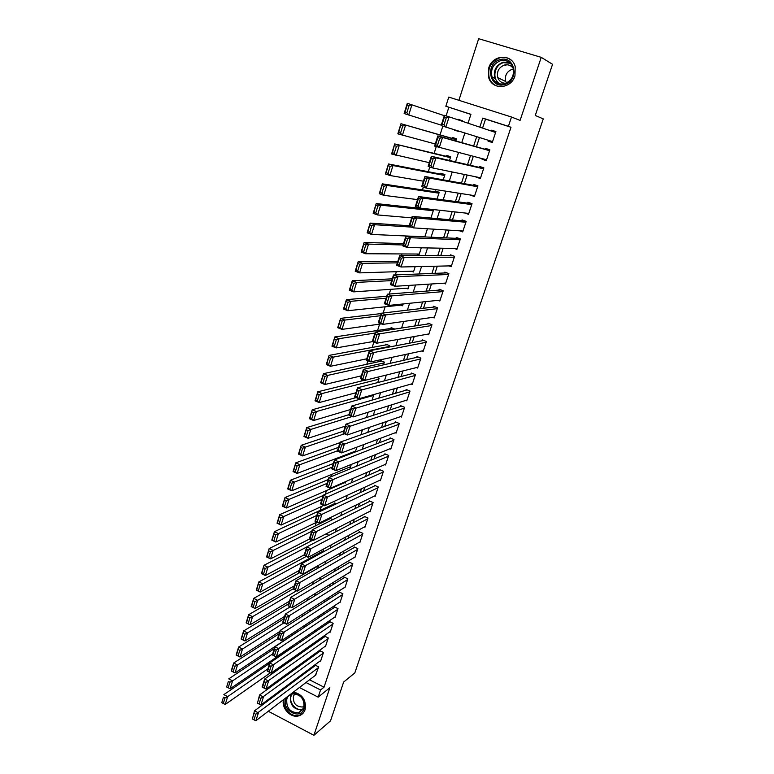 <?xml version="1.0" encoding="UTF-8"?>
<svg xmlns="http://www.w3.org/2000/svg" width="774" height="774" viewBox="0 0 774 774"><rect width="100%" height="100%" fill="white"/><g stroke="black" fill="none" stroke-linecap="round" stroke-linejoin="round"><path stroke-width="1.16" d="M488.762 67.919L488.762 77.835C492.351 90.297 511.188 89.049 514.952 75.92L515.203 66.612C512.049 53.406 492.438 54.509 488.762 67.919M283.478 699.677C281.272 708.229 290.724 718.349 298.658 715.882C301.812 714.983 303.959 712.912 305.111 709.671C306.456 700.306 302.586 694.423 293.52 692.024M470.892 114.407L445.843 106.261L448.765 97.089L511.498 117.019L508.402 126.317L482.763 118.103L479.803 127.159M268.288 711.267L313.905 735.3L330.517 720.855L343.637 682.068L354.811 672.935L543.271 118.886L535.26 115.461L552.559 64.31L541.239 57.344L478.671 38.7L458.895 100.301M271.123 685.367L270.6 686.993M266.053 701.147L265.598 702.56M268.017 664.421L268.385 663.27L269.129 663.657M272.38 659.961L268.385 663.27M448.833 107.334L446.105 115.868M442.815 126.181L440.029 134.899M436.275 146.663L434.127 153.378M429.793 166.971L428.274 171.712M423.359 187.105L422.469 189.901M416.993 207.064L416.702 207.954M402.016 253.94L401.483 255.623M396.356 271.693L395.33 274.905M390.725 289.312L389.216 294.033M385.142 306.794L383.159 312.996M379.608 324.142L377.586 330.459M373.871 342.098L372.168 347.429M367.911 360.752L366.789 364.273M362.009 379.25L361.448 380.992M336.777 458.276L336.487 459.195M331.601 474.481L330.866 476.803M326.464 490.561L325.283 494.267M321.365 506.535L320.146 510.366M316.305 522.382L315.153 526.001M310.984 539.052L310.19 541.539M305.546 556.1L305.266 556.951M488.336 140.297L488.055 141.139L492.274 142.522L495.902 131.561L491.674 130.187L491.384 131.058M482.27 158.67L482.067 159.28L486.266 160.673L489.865 149.798L485.656 148.415L485.356 149.324M476.252 176.898L480.296 178.688L483.876 167.9L479.687 166.497L479.396 167.397M470.292 194.99L474.385 196.567L477.926 185.857L473.765 184.435L473.475 185.334M464.719 212.976L468.512 214.301L472.034 203.678L467.893 202.246L467.602 203.127M459.621 230.816L462.688 231.91L466.18 221.364L462.059 219.913L461.768 220.793M454.348 248.454L456.902 249.383L460.366 238.914L456.273 237.444L455.992 238.324M448.968 265.908L451.165 266.72L454.599 256.329L450.536 254.849L450.245 255.72M443.55 283.207L445.476 283.923L448.881 273.619L444.837 272.119L444.557 272.98M438.113 300.351L439.816 300.999L443.202 290.772L439.177 289.263L438.897 290.115M432.676 317.359L434.204 317.95L437.571 307.8L433.566 306.272L433.285 307.123M427.248 334.233L428.641 334.774L431.979 324.693L427.993 323.155L427.722 323.996M421.849 350.97L423.117 351.473L426.426 341.469L422.469 339.912L422.188 340.753M416.46 367.573L417.631 368.047L420.911 358.12L416.973 356.553L416.702 357.375M411.1 384.059L412.184 384.494L415.445 374.645L411.526 373.058L411.255 373.881M405.779 400.41L406.776 400.826L410.017 391.044L406.118 389.448L405.847 390.27M400.477 416.644L401.416 417.041L404.628 407.327L400.748 405.721L400.487 406.534M395.204 432.763L396.085 433.13L399.278 423.494L395.427 421.869L395.156 422.672M389.97 448.756L390.802 449.104L393.966 439.535L390.135 437.9L389.873 438.703M384.775 464.632L385.549 464.971L388.693 455.46L384.881 453.816L384.62 454.609M379.599 480.383L380.344 480.712L383.459 471.279L379.666 469.625L379.405 470.408M374.471 496.028L375.167 496.347L378.263 486.981L374.49 485.308L374.229 486.091M369.362 511.566L370.03 511.866L373.107 502.568L369.353 500.884L369.092 501.658M364.293 526.988L364.931 527.268L367.989 518.038L364.244 516.345L363.993 517.119M359.262 542.293L359.862 542.574L362.9 533.402L359.184 531.699L358.933 532.464M354.26 557.493L354.84 557.764L357.849 548.66L354.153 546.947L353.902 547.702M349.297 572.586L349.848 572.847L352.838 563.811L349.161 562.079L348.91 562.833M344.362 587.572L344.894 587.824L347.855 578.846L344.198 577.114L343.946 577.859M339.457 602.443L339.97 602.694L342.921 593.784L339.273 592.033L339.031 592.778M334.591 617.226L335.084 617.459L338.006 608.616L334.378 606.855L334.136 607.59M329.753 631.894L330.227 632.126L333.13 623.341L329.531 621.57L329.289 622.306M324.954 646.464L325.409 646.687L328.292 637.96L324.703 636.189L324.461 636.915M320.184 660.928L320.62 661.151L323.484 652.482L319.914 650.702L319.681 651.418M332.801 519.615L329.724 518.212L329.482 518.977M336.467 503.777L334.649 502.955L334.397 503.719M340.028 487.775L339.457 488.026M383.469 364.864L384.359 362.097L380.518 360.549L380.247 361.361M389.225 347.023L389.661 345.678L385.8 344.14L385.529 344.962M394.837 329.076L391.122 327.615L390.851 328.447M397.41 311.332L396.327 311.458M437.049 199.015L439.216 192.3L435.162 190.888L434.872 191.768M443.25 179.829L444.934 174.605L440.851 173.212L440.57 174.102M449.501 160.479L450.691 156.774L446.588 155.4L446.298 156.3M455.799 140.965L456.496 138.807L452.374 137.453L452.084 138.352M272.138 660.715L272.68 660.986M281.726 665.601L282.887 666.201M291.866 646.687L292.34 646.929L292.727 645.719M297.129 632.087L297.855 629.862M302.218 616.327L303.011 613.888M307.355 600.45L308.216 597.789M312.522 584.457L313.46 581.564M317.727 568.329L318.733 565.214M322.981 552.085L323.619 550.111L322.487 549.588M328.263 535.724L328.486 535.057L325.999 533.905M344.527 482.705L345.281 483.044L345.765 481.544M349.509 467.157L350.303 467.506L351.299 464.419M354.521 451.494L355.363 451.852L356.882 447.149M360.868 434.814L362.503 429.754M366.45 417.534L368.172 412.213M372.081 400.11L373.803 394.547M377.751 382.559L379.096 378.399L376.725 377.422M400.893 305.14L402.557 305.778L403.148 303.95M406.147 288.247L407.995 288.944L409.146 285.383M411.391 271.21L413.471 271.984L415.193 266.672M416.615 254.027L418.995 254.898L421.288 247.806M424.8 236.931L427.432 228.775M430.895 218.055L433.546 209.86L432.405 209.454M454.793 129.935L458.953 131.222M462.175 121.237L462.349 120.705L458.198 119.36L458.044 119.844M309.542 679.804L324.035 687.196L510.995 127.265L485.521 119.099L482.57 128.087M479.464 137.559L476.436 146.799M473.291 156.377L470.369 165.307M467.177 175.04L464.342 183.67M461.101 193.558L458.372 201.888M455.083 211.931L452.442 219.961M449.104 230.149L446.559 237.899M443.173 248.231L440.725 255.701M437.291 266.169L434.94 273.357M431.457 283.971L429.193 290.879M425.671 301.637L423.494 308.265M419.924 319.159L417.834 325.525M414.216 336.545L412.223 342.65M408.566 353.805L406.65 359.639M402.944 370.93L401.116 376.512M397.372 387.919L395.63 393.25M391.847 404.783L390.183 409.862M386.361 421.52L384.775 426.348M380.914 438.132L379.405 442.718M375.506 454.609L374.084 458.963M370.146 470.969L368.792 475.091M364.815 487.214L363.548 491.093M359.533 503.332L358.333 506.98M354.289 519.335L353.167 522.76M349.084 535.211L348.029 538.414M343.908 550.972L342.93 553.961M338.78 566.626L337.87 569.393M333.681 582.154L332.849 584.718M328.631 597.576L327.857 599.927M323.609 612.892L322.913 615.03M318.627 628.091L317.988 630.026M313.673 643.184L313.112 644.916M308.768 658.161L308.265 659.69M303.892 673.041L303.447 674.377M315.444 675.296L318.714 666.907L315.163 665.108L314.921 665.834M511.498 117.019L520.089 120.415L541.239 57.344M510.995 127.265L508.402 126.317M324.035 687.196L320.552 689.973L318.162 697.151L299.432 687.515M313.905 735.3L329.859 687.718L318.162 697.151M468.038 123.201L470.931 114.3L445.843 106.261M289.582 673.235L290.095 671.658M294.517 658.006L295.097 656.217M299.499 642.662L300.148 640.669M304.511 627.201L305.227 624.995M309.571 611.634L310.355 609.215M314.66 595.941L315.511 593.31M319.788 580.132L320.717 577.278M324.954 564.217L325.951 561.131M330.159 548.166L331.233 544.857M335.403 531.999L336.555 528.468M340.686 515.716L341.914 511.943M346.017 499.307L347.313 495.292M351.377 482.763L352.76 478.516M356.785 466.103L358.246 461.604M362.232 449.307L363.77 444.566M367.727 432.385L369.343 427.393M373.262 415.328L374.964 410.075M378.834 398.146L380.624 392.631M384.455 380.818L386.332 375.042M390.115 363.364L392.079 357.317M395.833 345.765L397.875 339.447M401.58 328.031L403.718 321.442M407.385 310.161L409.61 303.282M413.229 292.137L415.551 284.977M419.121 273.977L421.54 266.527M425.061 255.662L427.577 247.922M431.05 237.212L433.663 229.172M437.087 218.607L439.796 210.257M443.173 199.847L445.979 191.197M449.307 180.932L452.219 171.973M455.499 161.863L458.508 152.584M461.739 142.639L464.855 133.041M278.021 668.204L279.191 668.804M287.88 673.254L288.866 673.757M291.372 683.374L290.55 682.949M282.142 678.624L281.156 678.111M272.38 673.603L271.2 672.993M305.982 682.513L320.552 689.973M476.678 136.698L473.63 146.005M470.476 155.651L467.535 164.649M464.323 174.45L461.478 183.148M458.218 193.103L455.47 201.501M452.161 211.612L449.51 219.71M446.153 229.965L443.608 237.773M440.203 248.173L437.736 255.691M434.291 266.237L431.921 273.474M428.419 284.164L426.145 291.121M422.604 301.947L420.417 308.632M416.828 319.594L414.729 325.999M411.1 337.106L409.088 343.24M405.412 354.473L403.486 360.355M399.771 371.714L397.933 377.335M394.179 388.819L392.418 394.179M388.616 405.799L386.952 410.907M383.111 422.643L381.514 427.5M377.635 439.361L376.125 443.976M372.207 455.944L370.775 460.327M366.818 472.411L365.463 476.552M361.468 488.762L360.191 492.661M356.166 504.977L354.966 508.653M350.893 521.076L349.771 524.52M345.668 537.059L344.614 540.281M340.473 552.917L339.496 555.916M335.326 568.658L334.416 571.444M330.208 584.293L329.366 586.866M325.128 599.802L324.364 602.162M320.097 615.204L319.391 617.362M315.086 630.5L314.457 632.445M310.122 645.68L309.552 647.412M305.188 660.744L304.685 662.283M300.293 675.702L299.857 677.047M485.521 119.099L482.763 118.103M458.856 131.512L454.696 130.235M462.33 120.763L458.198 119.36M474.626 195.822L470.234 195.135M480.47 178.165L476.136 177.275M486.362 160.373L482.067 159.28M492.303 142.445L488.055 141.139M495.882 131.619L491.674 130.187M316.102 674.793L255.865 720.739L258.39 712.864L254.511 710.822L252.411 718.978L253.959 719.801L255.72 714.276L254.172 713.454M315.589 665.33L254.511 710.822L252.411 718.978M318.472 667.623L255.72 714.276M253.959 719.801L255.865 720.739M269.671 663.289L223.87 694.607L227.672 696.619L267.91 668.813M270.503 672.722L225.234 704.446L223.289 703.489L224.992 698.003L223.473 697.19L221.77 702.676L223.289 703.489M221.77 702.676L223.473 697.19M224.992 698.003L227.672 696.619L225.234 704.446M291.759 693.359C298.957 691.472 307.007 701.196 304.23 708.471C300.68 720.633 281.436 710.522 285.77 698.874L286.361 697.48M286.815 698.951C286.119 708.026 290.076 712.651 298.677 712.815L303.892 707.833C304.666 698.97 300.844 694.307 292.408 693.843C289.66 694.471 287.793 696.184 286.815 698.951M304.24 706.372L302.682 707.01C295.968 706.865 292.882 703.256 293.433 696.184L294.904 693.746M284.145 699.174C281.871 707.668 291.276 717.817 299.19 715.35L303.079 713.212M504.367 84.55C489.323 89.145 484.834 63.245 500.072 59.666C515.223 54.877 519.731 81.135 504.367 84.55M500.497 60.73C493.241 63.749 490.416 69.157 492.012 76.936C494.393 82.557 498.543 84.83 504.464 83.747C511.566 80.922 514.458 75.659 513.172 67.967C510.869 62.007 506.651 59.588 500.497 60.73M506.419 83.031L505.761 81.531C504.561 75.6 506.738 71.498 512.282 69.225M505.906 83.263C501.968 83.292 499.259 81.415 497.788 77.652C496.569 71.585 498.785 67.386 504.425 65.045C508.15 64.232 511.101 65.364 513.297 68.441M511.295 60.256C507.908 57.557 504.067 56.744 499.762 57.818C490.735 61.601 487.243 68.325 489.274 78C490.909 82.431 493.909 85.246 498.262 86.465M506.554 64.755L505.345 65.538M320.862 660.425L260.915 704.969L263.45 697.035L259.561 694.994L257.452 703.169L259.009 703.992L260.78 698.429L259.222 697.616M320.368 650.924L259.561 694.994L257.452 703.169M323.251 653.208L260.78 698.429M259.009 703.992L260.915 704.969M325.651 645.961L266.004 689.063L262.096 687.041L264.65 679.05L268.559 681.072L266.004 689.063L264.098 688.067L265.888 682.455L264.321 681.642L262.531 687.254L264.098 688.067M325.167 636.412L264.65 679.05L264.321 681.642M328.05 638.695L265.888 682.455M330.469 631.391L271.132 673.051L267.204 671.029L269.768 662.979L273.706 664.992L271.132 673.051L269.226 672.016L271.026 666.366L269.449 665.553L267.649 671.203L269.226 672.016M330.014 621.812L269.768 662.979L269.449 665.553M332.888 624.076L271.026 666.366M335.326 616.723L276.299 656.903L272.351 654.901L274.934 646.783L278.892 648.786L276.299 656.903L274.393 655.83L276.212 650.141L274.625 649.338L272.816 655.027L274.393 655.83M334.881 607.097L274.934 646.783L274.625 649.338M337.764 609.351L276.212 650.141M274.364 648.573L228.746 678.875L232.568 680.878L272.642 653.962M292.572 646.213L230.11 688.763L228.175 687.767L229.888 682.242L228.359 681.439L226.647 686.964L228.175 687.767M226.647 686.964L228.359 681.439M229.888 682.242L232.568 680.878L230.11 688.763M279.095 633.751L233.671 663.028L237.512 665.011L277.789 638.763M297.216 631.816L235.035 672.954L231.203 670.961L233.671 663.028L231.561 671.135L233.09 671.938L234.822 666.366L233.284 665.563M234.822 666.366L237.512 665.011L235.035 672.954L233.09 671.938M283.845 618.832L238.624 647.045L242.485 649.018L283.961 622.847M279.811 631.497L239.988 657.029L236.138 655.056L238.624 647.045L236.505 655.181L238.053 655.975L239.795 650.363L238.247 649.57M239.795 650.363L242.485 649.018L239.988 657.029L238.053 655.975M288.644 603.797L243.617 630.945L247.496 632.909L290.25 606.835M284.629 616.385L244.99 640.978L241.12 639.014L243.617 630.945L241.498 639.101L243.046 639.895L244.807 634.235L243.249 633.451M244.807 634.235L247.496 632.909L244.99 640.978L243.046 639.895M340.212 601.949L281.504 640.63L277.537 638.637L280.14 630.462L284.116 632.455L281.504 640.63L279.598 639.527L281.436 633.79L279.84 632.997L278.011 638.734L279.598 639.527M339.796 592.284L280.14 630.462L279.84 632.997M342.669 594.529L281.436 633.79M293.472 588.656L248.648 614.72L252.556 616.675L296.665 590.717M289.486 601.156L250.021 624.812L246.132 622.857L248.648 614.72L246.529 622.906L248.086 623.689L249.857 617.981L248.29 617.207M249.857 617.981L252.556 616.675L250.021 624.812L248.086 623.689M345.136 587.079L286.748 624.231L282.762 622.257L285.383 614.014L289.389 615.988L286.748 624.231L284.851 623.099L286.699 617.313L285.093 616.52L283.255 622.306L284.851 623.099M344.74 577.375L285.383 614.014L285.093 616.52M347.613 579.6L286.699 617.313M282.762 622.257L283.255 622.306M299.548 572.731L253.727 598.379L257.645 600.314L318.54 565.813M294.372 585.821L255.101 608.509L251.182 606.564L253.727 598.379L251.589 606.574L253.156 607.358L254.946 601.611L253.379 600.827M254.946 601.611L257.645 600.314L255.101 608.509L253.156 607.358M350.1 572.092L292.04 607.706L288.025 605.742L290.676 597.431L294.701 599.395L292.04 607.706L290.144 606.535L292.001 600.711L290.395 599.918L288.538 605.742L290.144 606.535M349.722 562.35L290.676 597.431L290.395 599.918M352.586 564.565L292.001 600.711M288.025 605.742L288.538 605.742M306.243 556.429L258.835 581.903L262.783 583.828L323.377 550.865M299.306 570.38L260.209 592.081L256.271 590.156L258.835 581.903L256.697 590.117L258.274 590.891L260.074 585.105L258.497 584.331M260.074 585.105L262.783 583.828L260.209 592.081L258.274 590.891M355.092 556.999L297.371 591.055L293.336 589.091L296.007 580.723L300.051 582.677L297.371 591.055L295.474 589.846L297.351 583.973L295.726 583.19L293.859 589.062L295.474 589.846M354.744 547.218L296.007 580.723L295.726 583.19M357.598 549.424L297.351 583.973M293.336 589.091L293.859 589.062M313.102 540.039L263.992 565.291L267.959 567.207L306.756 546.995M304.259 554.823L265.366 575.527L261.409 573.611L263.992 565.291L261.844 573.534L263.431 574.308L265.24 568.474L263.653 567.7M265.24 568.474L267.959 567.207L265.366 575.527L263.431 574.308M360.123 541.81L302.74 574.26L298.687 572.315L301.376 563.878L305.44 565.813L302.74 574.26L300.854 573.021L302.74 567.1L301.115 566.316L299.219 572.238L300.854 573.021M359.804 531.99L301.376 563.878L301.115 566.316M362.648 534.166L302.74 567.1M298.687 572.315L299.219 572.238M330.401 518.522L269.178 548.553L273.174 550.459L311.777 531.264M310.181 538.675L270.561 558.847L266.575 556.941L269.178 548.553L267.03 556.825L268.626 557.59L270.455 551.707L268.859 550.943M270.455 551.707L273.174 550.459L270.561 558.847L268.626 557.59M365.183 526.504L308.158 557.338L304.076 555.413L306.785 546.899L310.877 548.824L308.158 557.338L306.272 556.061L308.178 550.091L306.533 549.317L304.627 555.287L306.272 556.061M364.902 516.645L306.785 546.899L306.533 549.317M367.727 518.812L308.178 550.091M304.076 555.413L304.627 555.287M335.355 503.274L274.412 531.69L278.427 533.576L316.827 515.416M316.934 522.082L275.796 542.032L271.79 540.136L274.412 531.69L272.255 539.981L273.861 540.736L275.708 534.805L274.102 534.05M275.708 534.805L278.427 533.576L275.796 542.032L273.861 540.736M370.282 511.092L313.615 540.281L309.513 538.365L312.241 529.793L316.363 531.699L313.615 540.281L311.728 538.965L313.654 532.947L311.999 532.183L310.084 538.191L311.728 538.965M370.04 501.194L312.241 529.793L311.999 532.183M372.845 503.342L313.654 532.947M309.513 538.365L310.084 538.191M323.184 495.486L279.685 514.681L283.719 516.558L321.916 499.453M323.861 505.383L281.068 525.082L277.044 523.205L279.685 514.681L277.527 523.001L279.143 523.746L281.001 517.777L279.385 517.022M281.001 517.777L283.719 516.558L281.068 525.082L279.143 523.746M277.527 523.001L277.044 523.205M375.429 495.563L319.12 523.089L314.989 521.183L317.746 512.543L321.887 514.439L319.12 523.089L317.234 521.734L319.169 515.668L317.514 514.904L315.579 520.97L317.234 521.734M375.216 485.627L317.746 512.543L317.514 514.904M378.012 487.755L319.169 515.668M314.989 521.183L315.579 520.97M328.263 479.551L285.006 497.547L289.06 499.404L327.044 483.373M345.533 482.27L286.39 507.996L282.336 506.138L285.006 497.547L282.839 505.886L284.464 506.631L286.332 500.604L284.706 499.859M286.332 500.604L289.06 499.404L286.39 507.996L284.464 506.631M282.839 505.886L282.336 506.138M333.381 463.51L290.366 480.277L294.439 482.115L332.21 467.167M350.554 466.722L291.75 490.774L287.676 488.926L290.366 480.277L288.189 488.636L289.824 489.371L291.711 483.305L290.076 482.56M291.711 483.305L294.439 482.115L291.75 490.774L289.824 489.371M288.189 488.636L287.676 488.926M338.538 447.343L295.765 462.862L299.867 464.69L337.416 450.845M355.614 451.068L297.148 473.417L293.056 471.589L295.765 462.862L293.588 471.24L295.233 471.976L297.129 465.861L295.484 465.126M297.129 465.861L299.867 464.69L297.148 473.417L295.233 471.976M293.588 471.24L293.056 471.589M380.595 479.928L324.664 505.751L320.513 503.864L323.29 495.147L327.45 497.034L324.664 505.751L322.787 504.358L324.732 498.243L323.068 497.489L321.123 503.603L322.787 504.358M380.431 469.953L323.29 495.147L323.068 497.489M383.198 472.063L324.732 498.243M320.513 503.864L321.123 503.603M385.81 464.177L330.256 488.278L326.077 486.401L328.882 477.616L333.072 479.483L330.256 488.278L328.379 486.846L330.343 480.683L328.669 479.938L326.705 486.091L328.379 486.846M385.694 454.174L328.882 477.616L328.669 479.938M388.432 456.254L330.343 480.683M326.077 486.401L326.705 486.091M391.063 448.31L335.897 470.66L331.698 468.802L334.513 459.95L338.731 461.797L335.897 470.66L334.02 469.189L336.003 462.978L334.32 462.233L332.336 468.444L334.02 469.189M390.996 438.268L334.513 459.95L334.32 462.233M393.705 440.338L336.003 462.978M331.698 468.802L332.336 468.444M343.733 431.06L301.212 445.311L305.333 447.12L344.478 433.779M340.038 442.641L302.595 455.925L298.483 454.106L301.212 445.311L299.025 453.709L300.68 454.444L302.595 448.272L300.941 447.546M302.595 448.272L305.333 447.12L302.595 455.925L300.68 454.444M299.025 453.709L298.483 454.106M396.356 432.327L341.576 452.896L337.348 451.058L340.202 442.128L344.44 443.966L341.576 452.896L339.709 451.387L341.702 445.127L340.009 444.392L338.015 450.652L339.709 451.387M396.336 422.256L340.202 442.128L340.009 444.392M399.016 424.297L341.702 445.127M337.348 451.058L338.015 450.652M348.958 414.651L306.697 427.616L310.848 429.415L352.112 416.528M345.301 426.126L308.091 438.287L303.95 436.478L306.697 427.616L304.511 436.043L306.175 436.768L308.1 430.547L306.446 429.822M308.1 430.547L310.848 429.415L308.091 438.287L306.175 436.768M304.511 436.043L303.95 436.478M401.677 416.228L347.303 434.998L343.056 433.169L345.93 424.162L350.187 425.99L347.303 434.998L345.436 433.45L347.458 427.132L345.746 426.397L343.733 432.714L345.436 433.45M401.735 406.127L345.93 424.162L345.746 426.397M404.357 408.14L347.458 427.132M343.056 433.169L343.733 432.714M356.156 397.584L312.232 409.775L316.411 411.555L373.61 395.379M350.603 409.494L313.625 420.505L309.465 418.715L312.232 409.775L310.045 418.231L311.709 418.947L313.654 412.668L311.99 411.962M313.654 412.668L316.411 411.555L313.625 420.505L311.709 418.947M310.045 418.231L309.465 418.715M407.047 400.013L353.079 416.944L348.813 415.125L351.706 406.06L355.992 407.859L353.079 416.944L351.222 415.348L353.254 408.982L351.531 408.256L349.5 414.622L351.222 415.348M407.172 389.883L351.706 406.06L351.531 408.256M409.746 391.857L353.254 408.982M348.813 415.125L349.5 414.622M364.457 380.257L317.814 391.789L322.013 393.56L378.834 379.202M355.953 392.737L319.207 402.577L315.018 400.806L317.814 391.789L315.618 400.264L317.292 400.98L319.256 394.653L317.572 393.947M319.256 394.653L322.013 393.56L319.207 402.577L317.292 400.98M315.618 400.264L315.018 400.806M412.455 383.681L358.904 398.736L354.608 396.946L357.53 387.793L361.835 389.583L358.904 398.736L357.046 397.11L359.097 390.686L357.365 389.97L355.324 396.385L357.046 397.11M412.668 373.523L357.53 387.793L357.365 389.97M415.174 375.467L359.097 390.686M354.608 396.946L355.324 396.385M381.737 361.042L323.435 373.658L327.663 375.409L384.098 362.919M361.332 375.845L324.828 384.504L320.62 382.743L323.435 373.658L321.229 382.163L322.922 382.869L324.906 376.493L323.213 375.787M324.906 376.493L327.663 375.409L324.828 384.504L322.922 382.869M321.229 382.163L320.62 382.743M417.902 367.224L364.777 380.382L360.452 378.612L363.403 369.382L367.737 371.152L364.777 380.382L362.919 378.718L364.989 372.236L363.258 371.53L361.187 378.002L362.919 378.718M418.212 357.037L363.403 369.382L363.258 371.53M420.64 358.942L364.989 372.236M360.452 378.612L361.187 378.002M387.126 344.672L329.105 355.382L333.352 357.114L389.399 346.5M366.76 358.826L330.498 366.286L326.27 364.544L329.105 355.382L326.899 363.906L328.592 364.602L330.595 358.178L328.892 357.482M330.595 358.178L333.352 357.114L330.498 366.286L328.592 364.602M326.899 363.906L326.27 364.544M423.388 350.641L370.698 361.884L366.354 360.123L369.314 350.816L373.678 352.567L370.698 361.884L368.85 360.162L370.93 353.641L369.188 352.934L367.108 359.455L368.85 360.162M423.804 340.444L369.314 350.816L369.188 352.934M426.145 342.302L373.678 352.567L370.93 353.641M366.354 360.123L367.108 359.455M392.573 328.186L334.823 336.951L339.099 338.673L374.984 333.062M372.642 341.615L336.216 347.913L331.959 346.191L334.823 336.951L332.607 345.494L334.32 346.191L336.332 339.709L334.62 339.022M336.332 339.709L339.099 338.673L336.216 347.913L334.32 346.191M332.607 345.494L331.959 346.191M428.922 333.933L376.677 343.221L372.294 341.479L375.293 332.094L379.676 333.826L376.677 343.221L374.819 341.46L376.928 334.881L375.167 334.184L373.068 340.763L374.819 341.46M429.473 323.726L375.293 332.094L375.167 334.184M431.699 325.535L379.676 333.826L376.928 334.881M372.294 341.479L373.068 340.763M381.195 313.576L340.589 318.366L344.885 320.068L380.518 315.715M381.398 323.89L341.982 329.385L337.706 327.683L340.589 318.366L338.373 326.938L340.086 327.625L342.118 321.084L340.396 320.407M342.118 321.084L344.885 320.068L341.982 329.385L340.086 327.625M338.373 326.938L337.706 327.683M434.485 317.108L382.695 324.403L378.293 322.671L381.311 313.218L385.723 314.931L382.695 324.403L380.847 322.603L382.966 315.966L381.205 315.27L379.086 321.907L380.847 322.603M435.201 306.891L381.311 313.218L381.205 315.27M437.291 308.642L385.723 314.931L382.966 315.966M378.293 322.671L379.086 321.907M440.096 300.148L388.771 305.43L384.339 303.718L387.377 294.178L391.818 295.881L388.771 305.43L386.923 303.582L389.061 296.887L387.281 296.2L385.152 302.895L386.923 303.582M441.006 289.95L387.377 294.178L387.281 296.2M442.922 291.624L391.818 295.881L389.061 296.887M384.339 303.718L385.152 302.895M445.756 283.071L394.895 286.293L390.435 284.6L393.502 274.983L397.971 276.657L394.895 286.293L393.057 284.397L395.204 277.643L393.415 276.966L391.267 283.719L393.057 284.397M446.917 272.883L393.502 274.983L393.415 276.966M448.601 274.48L397.971 276.657L395.204 277.643M390.435 284.6L391.267 283.719M386.71 296.278L346.404 299.635L350.728 301.318L386.091 298.232M402.828 304.937L347.797 310.713L343.492 309.019L346.404 299.635L344.178 308.226L345.91 308.903L347.952 302.315L346.22 301.637M347.952 302.315L350.728 301.318L347.797 310.713L345.91 308.903M344.178 308.226L343.492 309.019M392.273 278.843L352.267 280.739L356.611 282.404L391.702 280.614M408.266 288.102L353.66 291.875L349.326 290.202L352.267 280.739L350.032 289.35L351.773 290.027L353.834 283.381L352.093 282.713M353.834 283.381L356.611 282.404L353.66 291.875L351.773 290.027M350.032 289.35L349.326 290.202M397.875 261.283L358.178 261.689L362.551 263.334L397.372 262.86M413.751 271.132L359.571 272.883L355.218 271.229L358.178 261.689L355.943 270.329L357.685 270.987L359.765 264.292L358.014 263.624M359.765 264.292L362.551 263.334L359.571 272.883L357.685 270.987M355.943 270.329L355.218 271.229M451.455 265.85L401.067 266.991L396.588 265.318L399.674 255.613L404.173 257.278L401.067 266.991L399.229 265.056L401.406 258.245L399.607 257.578L397.439 264.379L399.229 265.056M452.925 255.72L399.674 255.613L399.607 257.578M454.319 257.2L404.173 257.278L401.406 258.245M396.588 265.318L397.439 264.379M403.515 243.578L364.138 242.475L368.54 244.1L403.07 244.961M419.266 254.036L365.541 253.737L361.148 252.101L364.138 242.475L361.893 251.134L363.654 251.792L365.754 245.039L363.993 244.381M365.754 245.039L368.54 244.1L365.541 253.737L363.654 251.792M361.893 251.134L361.148 252.101M457.192 248.512L407.298 247.525L402.79 245.871L405.905 236.089L410.433 237.734L407.298 247.525L405.47 245.542L407.656 238.673L405.847 238.015L403.66 244.884L405.47 245.542M459.098 238.46L405.905 236.089L405.847 238.015M460.075 239.785L410.433 237.734L407.656 238.673M402.79 245.871L403.66 244.884M409.204 225.737L370.146 223.096L374.577 224.702L411.352 227.092M424.839 236.815L371.549 234.425L367.137 232.81L370.146 223.096L367.902 231.784L369.672 232.432L371.781 225.621L370.011 224.973M371.781 225.621L374.577 224.702L371.549 234.425L369.672 232.432M367.902 231.784L367.137 232.81M462.978 231.029L413.577 227.895L409.04 226.26L412.184 216.391L416.741 218.016L413.577 227.895L411.749 225.863L413.964 218.936L412.145 218.287L409.93 225.205L411.749 225.863M465.493 221.122L412.184 216.391L412.145 218.287M465.89 222.244L416.741 218.016L413.964 218.936M409.04 226.26L409.93 225.205M433.217 209.744L376.212 203.562L380.663 205.149L433.266 210.731M411.72 217.862L377.615 214.949L373.174 213.343L376.212 203.562L373.958 212.27L375.738 212.908L377.867 206.039L376.087 205.4M377.867 206.039L380.663 205.149L377.615 214.949L375.738 212.908M373.958 212.27L373.174 213.343M468.802 213.421L419.914 208.1L415.348 206.484L418.521 196.528L423.097 198.134L419.914 208.1L418.095 206.01L420.321 199.024L418.492 198.386L416.267 205.371L418.095 206.01M472.014 203.726L418.521 196.528L418.492 198.386M471.734 204.568L423.097 198.134L420.321 199.024M415.348 206.484L416.267 205.371M439.177 192.426L382.317 183.854L386.807 185.421L438.935 193.181M417.534 199.615L383.73 195.309L379.26 193.723L382.317 183.854L380.063 192.591L381.853 193.219L384.01 186.292L382.211 185.663M384.01 186.292L386.807 185.421L383.73 195.309L381.853 193.219M380.063 192.591L379.26 193.723M474.675 195.677L426.3 188.121L421.714 186.534L424.916 176.491L429.522 178.068L426.3 188.121L424.491 185.992L426.745 178.949L424.897 178.31L422.643 185.354L424.491 185.992M477.839 186.128L424.916 176.491L424.897 178.31M477.635 186.747L429.522 178.068L426.745 178.949M421.714 186.534L422.643 185.354M480.596 177.788L432.753 167.977L428.128 166.4L431.36 156.28L435.994 157.838L432.753 167.977L430.944 165.8L433.208 158.689L431.35 158.06L429.086 165.172L430.944 165.8M483.711 168.393L431.36 156.28L431.35 158.06M483.576 168.8L435.994 157.838L433.208 158.689M428.128 166.4L429.086 165.172M486.565 159.773L434.601 146.102L437.861 135.885L442.525 137.433L439.255 147.66L437.445 145.425L439.738 138.256L437.871 137.637L435.578 144.806L437.445 145.425M489.623 150.524L437.861 135.885L437.871 137.637M489.565 150.707L442.525 137.433L439.738 138.256M434.601 146.102L435.578 144.806M444.827 174.934L388.49 163.972L392.998 165.53L444.644 175.495M423.407 181.213L389.893 175.495L385.394 173.937L388.49 163.972L386.226 172.737L388.026 173.366L390.202 166.371L388.393 165.752M390.202 166.371L392.998 165.53L389.893 175.495L388.026 173.366M386.226 172.737L385.394 173.937M450.526 157.306L394.701 143.925L450.4 157.673M429.318 162.675L391.586 153.978L394.701 143.925L392.437 152.72L394.247 153.329L396.443 146.276L394.624 145.667M396.443 146.276L399.249 145.454L396.114 155.516L394.247 153.329M392.437 152.72L391.586 153.978M456.263 139.552L400.98 123.714L456.205 139.717M435.278 143.983L397.836 133.844L400.98 123.714L398.707 132.518L400.526 133.128L402.741 126.017L400.913 125.407M402.741 126.017L405.547 125.214L402.383 135.363L400.526 133.128M398.707 132.518L397.836 133.844M492.574 141.603L441.132 125.63L444.421 115.326L449.113 116.845L445.814 127.159L444.015 124.875L446.327 117.638L444.44 117.029L442.138 124.266L444.015 124.875M495.592 132.47L449.113 116.845L446.327 117.638M441.132 125.63L442.138 124.266M444.421 115.326L444.44 117.029M441.286 125.146L404.134 113.536L407.308 103.319L444.305 115.665M409.088 105.574L411.903 104.8L408.72 115.036L406.863 112.752L409.088 105.574L407.25 104.983L405.025 112.153L406.863 112.752M407.25 104.983L407.308 103.319M405.025 112.153L404.134 113.536M298.677 712.815L302.305 709.893C293.743 709.739 289.815 705.143 290.502 696.126L291.498 694.085M292.185 693.891L291.13 696C288.47 702.976 296.916 711.993 303.379 709.042M498.824 83.689L494.76 78.261C493.173 70.531 495.979 65.171 503.187 62.181L509.408 62.394M510.424 63.284L503.506 62.684C494.006 64.813 491.625 80.003 500.13 83.989M488.762 77.835L489.303 78.097M302.682 707.01L304.317 705.704M497.788 77.652L505.761 81.531M494.76 78.261L492.012 76.936M496.405 81.386L497.479 81.899"/></g></svg>
